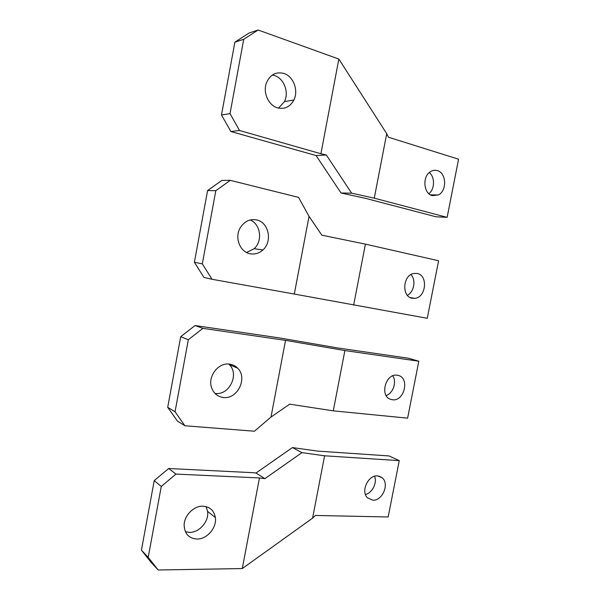 <?xml version="1.0" encoding="UTF-8"?>
<svg xmlns="http://www.w3.org/2000/svg" width="600" height="600" viewBox="0 0 600 600"><rect width="100%" height="100%" fill="white"/><g stroke="black" fill="none" stroke-linecap="round" stroke-linejoin="round"><path stroke-width="0.9" d="M447.127 217.365L374.272 198.157L386.707 133.657L388.433 137.22L458.572 159.21L447.127 217.365L435.99 216.788L366.082 198.487L341.032 192.99L316.095 155.55L230.88 131.528L221.483 114.99L234.885 42.15L243.728 39.293L258.127 30L338.85 59.055L320.903 153.75L326.325 154.995L316.095 155.55M432.382 195.667C423.518 193.815 422.085 176.415 430.493 171.645C432.69 170.273 434.955 169.92 437.295 170.587C446.505 172.785 447.21 190.942 438.315 194.985L432.382 195.667M326.325 154.995L351.63 193.178L374.272 198.157M338.85 59.055L386.707 133.657M320.903 153.75L239.535 130.493L230.025 113.61L243.728 39.293M277.455 107.828C268.65 105.405 262.868 92.963 266.265 83.355C269.812 74.767 275.685 71.468 283.875 73.448C293.483 76.35 298.74 90.585 293.888 100.005C290.108 106.913 284.632 109.523 277.455 107.828M428.857 193.695C434.842 189.172 435.12 177.105 429.293 172.545M230.025 113.61L221.483 114.99M258.127 30L249.067 33.023L234.885 42.15M239.535 130.493L230.88 131.528M351.63 193.178L341.032 192.99M278.58 108.12L284.452 101.595C289.23 92.347 284.01 78.39 274.53 75.562L272.295 75.023M256.522 219.9C249.705 218.76 244.275 221.4 240.225 227.827C234.322 237.623 240.015 252.135 250.192 253.755C254.91 254.58 259.14 253.312 262.89 249.96C272.76 241.522 268.77 222.127 256.522 219.9M246.593 252.487L254.1 248.708C262.942 241.11 260.67 223.995 250.132 219.975M202.32 263.858L194.385 262.282L203.947 277.418L212.002 279.27L202.32 263.858L215.812 190.703L207.577 190.56L221.858 180.405L230.31 180.345L298.575 197.392L309.038 216.36L294.308 294.053L427.268 318.293L438.592 260.752L365.407 244.132L353.655 305.093M194.385 262.282L207.577 190.56M215.812 190.703L230.31 180.345M212.002 279.27L294.308 294.053M365.407 244.132L321.832 235.185L309.038 216.36M412.29 298.267C401.505 296.91 402.683 275.235 413.7 273.472L417.15 273.45C428.393 275.228 426.082 297.803 414.653 298.365L412.29 298.267M407.385 295.305C414.12 291.945 416.197 279.945 410.947 274.575M324.6 455.798L312.585 518.145L315.472 515.46L388.162 516.967L399.255 460.627L324.6 455.798L301.935 452.647L264.885 478.65L259.455 477.945L242.28 568.56L312.585 518.145M377.513 475.897L382.072 477.697C389.79 483.48 382.538 501.06 372.757 500.183L367.455 497.827C360.517 491.452 368.183 474.81 377.513 475.897M259.455 477.945L175.95 474.082L161.273 486.465L148.2 557.377L158.205 570L242.28 568.56M203.032 506.197C209.962 506.798 214.065 510.585 215.347 517.553C216.998 527.632 207 539.393 196.897 539.04C188.835 538.38 184.583 533.76 184.14 525.188C184.132 515.423 193.928 505.68 203.032 506.197M374.572 476.25C377.385 482.812 372.315 492.975 365.438 494.482M161.273 486.465L154.222 480.607L141.428 550.17L148.2 557.377M158.205 570L151.297 562.612L141.428 550.17M175.95 474.082L168.675 468.502L154.222 480.607M264.885 478.65L255.998 473.04L253.522 472.717L168.675 468.502M301.935 452.647L292.41 447.577L255.998 473.04M399.255 460.627L389.062 455.94L317.49 451.088L292.41 447.577M206.085 506.625L207.577 511.35C209.212 521.257 199.365 532.77 189.405 532.38L185.407 531.75M228.69 364.058L229.327 364.673C239.603 374.212 229.267 395.558 215.295 393.442L214.958 393.397M223.343 397.478C217.583 396.683 213.653 393.397 211.567 387.63C207.487 376.425 218.475 362.228 229.575 364.14C232.718 364.553 235.395 365.888 237.608 368.138C248.01 377.835 237.502 399.592 223.343 397.478M167.708 407.325L175.05 411.757L188.325 339.743L180.697 336.697L167.708 407.325L177.428 421.095L184.898 425.76L254.423 431.228L270.998 417.045L289.657 404.168L333.27 410.842L407.61 418.155L418.815 361.215L408.248 358.2L337.343 347.895L279.038 337.853L195.06 325.553L180.697 336.697M175.05 411.757L184.898 425.76M188.325 339.743L202.92 328.358L195.06 325.553M202.92 328.358L285.532 340.365L344.888 350.558L333.27 410.842M418.815 361.215L344.888 350.558M397.222 375.218L398.257 375.428C410.018 377.978 404.317 401.7 392.415 399.765L390.338 399.24C379.425 395.572 385.89 373.035 397.222 375.218M285.532 340.365L270.998 417.045M392.783 375.832C396.982 381.93 393.188 393.248 386.168 395.535M430.433 194.843L438.315 194.985M284.452 101.595L293.888 100.005M254.1 248.708L262.89 249.96M410.16 297.532L414.653 298.365M382.072 477.697L378.877 476.085M215.347 517.553L207.577 511.35M237.608 368.138L229.327 364.673"/></g></svg>
